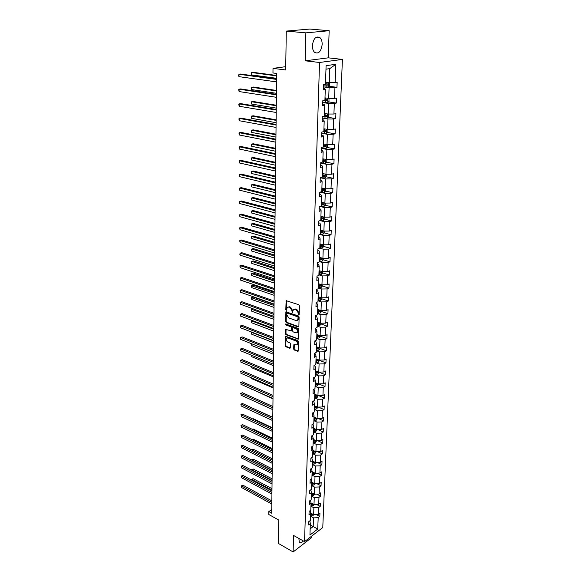<?xml version="1.0" encoding="UTF-8"?>
<svg xmlns="http://www.w3.org/2000/svg" width="581" height="581" viewBox="0 0 581 581"><rect width="100%" height="100%" fill="white"/><g stroke="black" fill="none" stroke-linecap="round" stroke-linejoin="round"><path stroke-width="0.87" d="M298.692 314.735L299.179 314.343L299.389 305.751L298.736 304.705L286.113 300.66L285.808 309.615L286.266 310.334L287.246 307.407L288.924 307.029L289.926 307.378L292.011 310.697L292.439 312.52L293.441 309.6L295.148 309.208L296.157 309.564L298.264 312.898L298.692 314.735M298.888 538.449L299.28 542.233C300.297 543.177 301.67 542.763 303.398 540.984M322.164 44.49C322.201 41.382 321.453 39.087 319.928 37.605C315.955 35.768 313.442 38.419 312.389 45.565C312.375 48.644 313.115 50.91 314.611 52.37C318.591 54.222 321.104 51.593 322.164 44.49M286.288 31.098L309.782 29.05L329.173 30.72L305.867 32.863L286.288 31.098L285.685 69.974L273.005 68.369L272.961 72.974L276.65 73.46L271.712 513.212L268.8 511.607L268.778 514.49L278.727 520.024L278.364 543.409L293.129 551.95L311.278 537.89L311.329 536.386M293.623 348.992L294.269 350.023L298.147 351.207L298.511 341.628L297.864 340.597L285.482 336.217L285.177 345.717L285.816 346.734L289.781 348.28L290.449 347.765L290.529 343.872L289.89 342.848L287.907 342.086C286.324 341.04 285.881 339.762 286.586 338.244L287.987 337.953L295.794 340.909C297.392 341.955 297.842 343.24 297.145 344.773L293.848 344.686L293.623 348.992L294.189 348.709L294.828 349.733L298.162 351.026L297.603 351.316M305.867 32.863L305.185 60.816L319.535 62.479L304.546 541.63L293.536 535.435L293.129 551.95M298.191 326.972L298.881 326.428L299.113 317.008L298.46 315.97L285.917 311.815L285.598 321.584L286.244 322.608L298.191 326.972L298.757 326.704L286.811 322.339L286.244 322.608M298.808 329.398L298.438 339.108L286.026 334.75L285.387 333.726L285.598 329.376L291.451 330.938L291.655 327.88L291.008 326.849L286.005 325.004L285.656 323.987L298.155 328.359L298.808 329.398M309.862 520.816L310.334 523.634L308.649 524.904L308.758 521.644L310.45 520.38L310.69 513.437L308.99 514.693L309.107 511.389L310.799 510.14L311.046 503.11L309.339 504.352L309.448 501.011L311.155 499.776L311.401 492.659L309.688 493.879L309.804 490.502L311.518 489.282L311.765 482.077L310.043 483.283L310.16 479.855L311.881 478.657L312.135 471.365L310.399 472.549L310.515 469.085L312.251 467.901L312.505 460.515L310.762 461.684L310.886 458.169L312.629 457.007L312.89 449.527L311.133 450.674L311.249 447.123L313.006 445.976L313.268 438.401L311.503 439.534L311.627 435.932L313.391 434.799L313.66 427.129L311.881 428.241L312.004 424.595L313.784 423.484L314.052 415.713L312.266 416.802L312.389 413.106L314.176 412.023L314.452 404.144L312.651 405.218L312.781 401.471L314.575 400.411L314.851 392.429L313.043 393.482L313.174 389.684L314.982 388.645L315.258 380.562L313.442 381.586L313.573 377.744L315.396 376.72L315.672 368.536L313.849 369.538L313.98 365.638L315.81 364.643L316.093 356.342L314.256 357.322L314.386 353.379L316.231 352.406L316.522 343.996L314.67 344.947L314.8 340.945L316.66 340.001L316.95 331.475L315.091 332.405L315.222 328.345L317.088 327.423L317.386 318.78L315.512 319.688L315.65 315.577L317.531 314.677L317.829 305.918L315.948 306.797L316.086 302.628L317.974 301.757L318.279 292.875L316.384 293.725L316.522 289.498L318.424 288.655L318.737 279.65L316.827 280.47L316.972 276.186L318.882 275.372L319.194 266.243L317.277 267.035L317.422 262.692L319.347 261.908L319.666 252.648L317.734 253.41L317.88 248.995L319.819 248.247L320.138 238.856L318.192 239.583L318.344 235.116L320.291 234.39L320.618 224.869L318.664 225.566L318.816 221.027L320.777 220.337L321.111 210.678L319.136 211.339L319.289 206.734L321.271 206.081L321.605 196.276L319.623 196.908L319.775 192.238L321.765 191.621L322.106 181.671L320.109 182.267L320.269 177.532L322.273 176.944L322.615 166.849L320.61 167.408L320.77 162.6L322.782 162.055L323.138 151.808L321.111 152.331L321.271 147.451L323.305 146.942L323.661 136.542L321.62 137.022L321.787 132.069L323.835 131.596L324.198 121.044L322.143 121.487L322.31 116.454L324.365 116.026L324.735 105.314L322.673 105.713L322.84 100.607L324.91 100.215L325.287 89.336L323.203 89.699L323.377 84.514L325.462 84.165L326.101 65.653L335.854 64.295L335.143 82.567L337.162 82.241L336.958 87.332L334.946 87.68L334.525 98.421L336.53 98.044L336.326 103.062L334.329 103.454L333.915 114.036L335.905 113.622L335.709 118.56L333.726 118.989L333.32 129.418L335.295 128.967L335.099 133.833L333.124 134.305L332.724 144.575L334.692 144.081L334.503 148.881L332.535 149.39L332.143 159.514L334.097 158.983L333.908 163.711L331.962 164.256L331.569 174.235L333.509 173.668L333.327 178.331L331.388 178.904L331.003 188.745L332.935 188.142L332.746 192.739L330.821 193.35L330.444 203.045L332.361 202.413L332.179 206.938L330.269 207.584L329.899 217.141L331.802 216.481L331.62 220.947L329.725 221.622L329.354 231.049L331.25 230.345L331.068 234.753L329.18 235.458L328.817 244.754L330.698 244.02L330.531 248.363L328.65 249.104L328.294 258.269L330.161 257.506L329.993 261.791L328.127 262.561L327.771 271.603L329.63 270.811L329.463 275.038L327.611 275.837L327.263 284.748L329.107 283.935L328.94 288.096L327.096 288.924L326.754 297.719L328.592 296.876L328.425 300.987L326.595 301.837L326.253 310.515L328.083 309.644L327.916 313.696L326.101 314.575L325.767 323.138L327.575 322.237L327.415 326.239L325.607 327.147L325.28 335.593L327.081 334.671L326.921 338.621L325.128 339.544L324.801 347.881L326.595 346.937L326.435 350.83L324.648 351.788L324.329 360.009L326.108 359.036L325.956 362.885L324.176 363.866L323.864 371.978L325.629 370.99L325.476 374.781L323.711 375.784L323.399 383.794L325.157 382.777L325.011 386.525L323.254 387.549L322.942 395.458L324.692 394.419L324.547 398.123L322.804 399.162L322.499 406.969L324.234 405.916L324.089 409.569L322.353 410.629L322.056 418.335L323.784 417.26L323.639 420.869L321.91 421.951L321.613 429.562L323.334 428.466L323.196 432.024L321.475 433.128L321.184 440.645L322.891 439.526L322.753 443.042L321.046 444.167L320.756 451.582L322.455 450.449L322.317 453.928L320.625 455.061L320.334 462.396L322.027 461.241L321.889 464.669L320.204 465.831L319.92 473.065L321.598 471.895L321.467 475.287L319.79 476.464L319.506 483.61L321.184 482.426L321.046 485.774L319.376 486.965L319.1 494.024L320.763 492.826L320.632 496.13L318.976 497.336L318.7 504.315L320.356 503.095L320.225 506.363L318.577 507.591L318.308 514.483L319.949 513.248L319.819 516.473L318.177 517.715L317.734 529.059L309.942 535.057L310.334 523.634M319.535 62.479L342.42 59.415L322.775 527.541L304.546 541.63M310.937 506.204L313.878 507.75L313.631 514.65L310.617 513.045M313.631 514.65L318.308 514.483M313.878 507.75L318.577 507.591M310.196 510.583L310.69 513.437M311.285 495.971L314.248 497.503L313.994 504.482L311.009 502.914M313.994 504.482L318.7 504.315M314.248 497.503L318.976 497.336M310.537 500.226L311.046 503.11M311.648 485.607L314.626 487.125L314.372 494.184L311.401 492.659L310.85 489.754M314.372 494.184L319.1 494.024M314.626 487.125L319.376 486.965M312.004 475.12L315.004 476.616L314.749 483.77L311.757 482.259M314.749 483.77L319.506 483.61M315.004 476.616L319.79 476.464M311.133 479.18L311.765 482.077M312.375 464.51L315.389 465.977L315.127 473.217L312.12 471.736M315.127 473.217L319.92 473.065M315.389 465.977L320.204 465.831M311.423 468.468L312.135 471.365M312.738 453.761L315.781 455.213L315.512 462.541L312.491 461.074M315.512 462.541L320.334 462.396M315.781 455.213L320.625 455.061M311.706 457.617L312.505 460.515M313.115 442.875L316.173 444.305L315.904 451.727L312.861 450.29M315.904 451.727L320.756 451.582M316.173 444.305L321.046 444.167M311.997 446.636L312.89 449.527M313.493 431.857L316.572 433.266L316.304 440.783L313.239 439.359M316.304 440.783L321.184 440.645M316.572 433.266L321.475 433.128M312.28 435.51L313.268 438.401M313.878 420.702L316.979 422.082L316.703 429.693L313.617 428.299M316.703 429.693L321.613 429.562M316.979 422.082L321.91 421.951M312.556 424.246L313.108 424.493L313.66 427.129M314.27 409.394L317.393 410.76L317.11 418.473L314.001 417.093M317.11 418.473L322.056 418.335M317.393 410.76L322.353 410.629M312.839 412.837L313.493 413.127L314.052 415.713M314.662 397.949L317.807 399.285L317.524 407.099L314.394 405.741M317.524 407.099L322.499 406.969M317.807 399.285L322.804 399.162M313.108 401.275L313.885 401.609L314.452 404.144M315.062 386.358L318.228 387.672L317.938 395.581L314.793 394.252M317.938 395.581L322.942 395.458M318.228 387.672L323.254 387.549M313.384 389.568L314.285 389.945L314.851 392.429M315.468 374.614L318.649 375.9L318.359 383.91L315.192 382.61M318.359 383.91L323.399 383.794M318.649 375.9L323.711 375.784M313.646 377.701L314.691 378.122L315.258 380.562M315.875 362.718L319.085 363.975L318.787 372.094L315.599 370.816M318.787 372.094L323.864 371.978M319.085 363.975L324.176 363.866M313.972 365.703L315.098 366.146L315.672 368.536M316.289 350.663L319.521 351.89L319.223 360.118L316.006 358.869M319.223 360.118L324.329 360.009M319.521 351.89L324.648 351.788M314.379 353.582L315.512 354.018L316.093 356.342M316.71 338.447L319.964 339.645L319.659 347.983L316.427 346.763M319.659 347.983L324.801 347.881M319.964 339.645L325.128 339.544M314.793 341.294L315.926 341.715L316.522 343.996M317.139 326.064L320.414 327.241L320.109 335.687L316.848 334.496M320.109 335.687L325.28 335.593M320.414 327.241L325.607 327.147M315.207 328.846L316.354 329.26L316.95 331.475M317.567 313.522L320.872 314.67L320.559 323.232L317.277 322.063M320.559 323.232L325.767 323.138M320.872 314.67L326.101 314.575M315.628 316.224L316.783 316.623L317.386 318.78M318.003 300.813L321.329 301.924L321.017 310.603L317.705 309.47M321.017 310.603L326.253 310.515M321.329 301.924L326.595 301.837M316.057 303.427L317.219 303.819L317.829 305.918M318.453 287.922L321.794 289.004L321.482 297.799L318.148 296.695M321.482 297.799L326.754 297.719M321.794 289.004L327.096 288.924M316.492 290.464L317.662 290.841L318.279 292.875M318.904 274.857L322.273 275.91L321.947 284.828L318.591 283.753M321.947 284.828L327.263 284.748M322.273 275.91L327.611 275.837M316.928 277.319L318.112 277.689L318.737 279.65M319.354 261.617L322.753 262.627L322.426 271.668L319.049 270.637M322.426 271.668L327.771 271.603M322.753 262.627L328.127 262.561M317.379 263.985L318.562 264.34L319.194 266.243M319.819 248.189L323.239 249.169L322.905 258.334L319.506 257.332M322.905 258.334L328.294 258.269M323.239 249.169L328.65 249.104M317.829 250.469L319.027 250.818L319.666 252.648M320.008 234.499L323.733 235.516L323.399 244.812L319.971 243.846M323.399 244.812L328.817 244.754M323.733 235.516L329.18 235.458M318.286 236.765L319.492 237.099L320.138 238.856M320.073 220.584L324.234 221.673L323.893 231.1L320.436 230.17M323.893 231.1L329.354 231.049M324.234 221.673L329.725 221.622M318.751 222.857L319.964 223.177L320.618 224.869M320.48 206.575L324.743 207.628L324.394 217.192L320.915 216.299M324.394 217.192L329.899 217.141M324.743 207.628L330.269 207.584M319.223 208.761L320.451 209.066L321.111 210.678M320.966 192.376L325.258 193.386L324.91 203.081L321.402 202.232M324.91 203.081L330.444 203.045M325.258 193.386L330.821 193.35M319.703 194.453L320.937 194.751L321.605 196.276M321.453 177.975L325.781 178.933L325.425 188.774L321.889 187.961M325.425 188.774L331.003 188.745M325.781 178.933L331.388 178.904M320.189 179.943L321.431 180.219L322.106 181.671M321.954 163.37L326.311 164.278L325.948 174.256L322.39 173.487M325.948 174.256L331.569 174.235M326.311 164.278L331.962 164.256M320.683 165.222L321.932 165.483L322.615 166.849M322.455 148.547L326.849 149.404L326.486 159.528L322.898 158.802M326.486 159.528L332.143 159.514M326.849 149.404L332.535 149.39M321.177 150.276L322.44 150.53L323.138 151.808M322.971 133.507L327.401 134.305L327.023 144.589L323.406 143.899M327.023 144.589L332.724 144.575M327.401 134.305L333.124 134.305M321.685 135.119L322.956 135.351L323.661 136.542M323.486 118.248L327.953 118.989L327.575 129.425L323.929 128.779M327.575 129.425L333.32 129.418M327.953 118.989L333.726 118.989M322.201 119.73L323.486 119.94L324.198 121.044M324.016 102.757L328.512 103.44L328.134 114.029L324.459 113.433M328.134 114.029L333.915 114.036M328.512 103.44L334.329 103.454M322.724 104.108L324.016 104.304L324.735 105.314M324.547 87.034L329.086 87.658L328.701 98.407L324.997 97.862M328.701 98.407L334.525 98.421M329.086 87.658L334.946 87.68M323.254 88.247L324.554 88.428L325.287 89.336M335.854 64.295L329.776 68.631L329.274 82.546L325.534 82.052M329.274 82.546L335.143 82.567M305.185 60.816L328.214 57.839L329.173 30.72M328.214 57.839L342.42 59.415M285.736 66.67L273.005 68.369M271.755 509.537L268.8 511.607M310.152 528.87L313.195 526.553L313.515 517.882L310.588 516.313M310.29 524.97L317.734 529.059M329.776 68.631L325.977 69.175M313.515 517.882L318.177 517.715M329.057 86.249L336.958 87.332M328.555 101.893L336.326 103.062M328.062 117.304L335.709 118.56M327.568 132.49L335.099 133.833M327.074 147.451L334.503 148.881M326.587 162.208L333.908 163.711M326.108 176.747L333.327 178.331M321.816 190.198L322.637 190.386M325.629 191.084L332.746 192.739M321.329 204.28L322.571 204.585M325.157 205.216L332.179 206.938M320.85 218.158L322.259 218.521M324.685 219.153L331.62 220.947M320.378 231.855L321.874 232.262M324.198 232.887L331.068 234.753M319.913 245.356L321.467 245.799M323.704 246.431L330.531 248.363M319.913 258.814L321.039 259.148M323.218 259.787L329.993 261.791M319.957 272.111L320.61 272.307M322.738 272.961L329.463 275.038M322.266 285.961L328.94 288.096M321.801 298.787L328.425 300.987M321.337 311.438L327.916 313.696M320.886 323.922L327.415 326.239M320.436 336.239L326.921 338.621M319.993 348.397L326.435 350.83M319.557 360.394L325.956 362.885M319.122 372.239L325.476 374.781M318.7 383.932L325.011 386.525M318.49 395.567L324.547 398.123M318.33 407.078L324.089 409.569M318.163 418.443L323.639 420.869M317.981 429.664L323.196 432.024M317.785 440.739L322.753 443.042M317.582 451.684L322.317 453.928M317.364 462.483L321.889 464.669M317.146 473.159L321.467 475.287M316.921 483.697L321.046 485.774M316.689 494.111L320.632 496.13M316.456 504.395L320.225 506.363M316.217 514.555L319.819 516.473M299.171 314.423L298.83 312.636L296.731 309.303L296.157 309.564M294.233 309.136L296.731 309.303M288.038 306.957L290.5 307.124L292.584 310.436L292.911 312.215M286.607 300.53L286.731 310.022M286.404 311.685L286.172 321.315L286.811 322.339M298.147 317.553L297.69 316.827L287.145 313.072L286.651 314.611L288.721 317.909L295.911 320.494L297.639 320.109L298.147 317.553L298.721 317.284L298.256 316.558L297.69 316.827M287.007 313.043L287.718 312.81L298.256 316.558M297.428 320.305L298.206 319.84L298.692 318.446L298.118 318.715M298.721 317.284L298.692 318.446M297.893 339.224L298.46 338.948L286.593 334.474L286.026 334.75M286.077 329.253L285.954 333.458L286.593 334.474M291.706 330.814L292.221 327.604L291.575 326.58L286.571 324.743L286.005 325.004M286.128 323.951L286.571 324.743M295.94 332.913L297.392 332.601C298.111 331.047 297.661 329.747 296.041 328.701L293.26 327.677L292.577 328.221L292.526 330.85L293.165 331.882L295.94 332.913M297.276 332.724L297.959 332.325C298.678 330.771 298.227 329.471 296.608 328.425L296.041 328.701M293.042 327.64L293.826 327.408L296.608 328.425M294.327 344.555L294.189 348.709M297.044 344.874L297.704 344.489C298.409 342.957 297.959 341.679 296.354 340.633L295.794 340.909M287.246 337.866L288.554 337.677L296.354 340.633M285.954 336.094L285.743 345.441L286.375 346.458L290.34 347.997L289.781 348.28M329.412 82.546L329.55 85.77L328.301 86.99L323.297 86.99M276.629 75.457L253.185 72.334L251.631 72.545L251.631 74.92L276.6 78.312M323.363 85.058L327.822 85.124L328.112 83.969L325.476 83.904M327.176 83.933L326.696 84.971L323.37 84.87M276.629 75.886L251.631 72.545L251.217 73.075L251.631 74.92M276.592 78.958L240.578 74.041L238.973 74.259L276.585 79.408M238.994 76.663L238.588 75.755L238.973 74.259L238.994 76.663L276.556 81.899M328.991 98.407L328.977 101.472L327.742 102.699L322.767 102.706M276.462 90.447L253.178 87.019L251.638 87.252L251.638 89.59L276.433 93.316M322.833 100.803L327.263 100.869L327.561 99.736L324.932 99.678M326.638 99.707L326.144 100.702L322.876 100.6M276.454 90.926L251.638 87.252L251.232 87.753L251.638 89.59M328.519 114.029L328.418 116.941L327.183 118.175L322.252 118.197M276.295 105.234L253.178 101.493L251.646 101.755L251.646 104.064L276.265 108.11M322.847 116.345L326.711 116.382L327.009 115.27L324.394 115.212M326.101 115.241L325.6 116.2L323.784 116.149M276.287 105.757L251.646 101.755L251.239 102.227L251.646 104.064M276.418 94.347L240.665 88.937L239.074 89.183L276.411 94.848M239.089 91.558L238.682 89.685L239.074 89.183L239.089 91.558L276.382 97.303M276.251 109.511L240.752 103.629L239.169 103.897L276.244 110.063M239.183 106.243L238.776 104.377L239.169 103.897L239.183 106.243L276.215 112.482M327.96 129.425L327.858 132.185L326.638 133.434L321.743 133.456M276.135 119.809L253.178 115.779L251.653 116.062L251.653 118.342L276.098 122.7M323.486 131.676L326.166 131.669L326.471 130.572L323.871 130.522M325.578 130.551L325.062 131.473L323.835 131.444M276.128 120.376L251.653 116.062L251.253 116.505L251.653 118.342M276.077 124.457L240.832 118.117L239.263 118.415L276.077 125.06M239.278 120.725L238.878 118.858L239.263 118.415L239.278 120.725L276.048 127.442M327.408 144.589L327.314 147.204L326.101 148.46L321.242 148.496M275.968 134.182L253.171 129.861L251.66 130.18L251.66 132.417L275.939 137.087M323.312 146.761L325.629 146.732L325.934 145.649L323.348 145.606M325.055 145.635L324.539 146.528L323.319 146.492M275.968 134.792L251.66 130.18L251.261 130.594L251.66 132.417M275.917 139.2L240.919 132.403L239.357 132.729L275.91 139.847M239.372 135.003L238.973 133.143L239.357 132.729L239.372 135.003L275.881 142.192M326.863 159.528L326.776 162.012L325.571 163.268L320.741 163.312M275.815 148.351L253.171 143.761L251.667 144.095L251.675 146.31L275.779 151.271M322.796 161.612L325.099 161.576L325.411 160.516L322.84 160.472M324.547 160.501L324.016 161.358L322.811 161.322M275.808 149.012L251.667 144.095L251.275 145.373L251.675 146.31M275.75 153.725L240.999 146.499L239.452 146.84L275.743 154.415M239.466 149.092L239.067 147.233L239.452 146.84L239.466 149.092L275.721 156.732M326.326 174.256L326.246 176.602L325.048 177.866L320.254 177.924M275.655 162.339L253.171 157.473L251.675 157.836L251.682 160.015L275.619 165.265M322.295 176.246L324.583 176.21L324.895 175.157L322.332 175.128M324.038 175.15L323.508 175.978L322.302 175.941M275.648 163.036L251.675 157.836L251.282 159.071L251.682 160.015M275.59 168.047L241.079 160.4L239.539 160.77L275.583 168.788M239.554 162.985L239.161 161.133L239.539 160.77L239.554 162.985L275.554 171.068M325.803 188.774L325.723 190.982L324.532 192.26L319.775 192.318M275.503 176.123L253.171 171.003L251.689 171.388L251.689 173.537L275.467 179.064M321.801 190.67L324.067 190.633L324.38 189.595L321.838 189.566M323.537 189.595L323 190.386L321.809 190.35M275.488 176.864L251.689 171.388L251.297 171.722L251.689 173.537M275.43 182.173L241.159 174.111L239.633 174.503L275.423 182.95M239.648 176.689L239.256 174.845L239.633 174.503L239.648 176.689L275.401 185.201M325.28 203.081L325.207 205.158L324.024 206.444L319.884 206.538M275.35 189.733L253.163 184.351L251.696 184.758L251.696 186.886L275.314 192.681M321.308 204.89L323.559 204.846L323.878 203.829L321.344 203.808M323.036 203.829L322.506 204.592L321.322 204.548M275.336 190.51L251.696 184.758L251.304 185.07L251.696 186.886M275.278 196.102L241.238 187.641L239.721 188.055L275.263 196.923M239.735 190.212L239.343 188.367L239.721 188.055L239.735 190.212L275.241 199.145M324.764 217.185L324.699 219.139L323.523 220.431L320.109 220.569M275.198 203.154L253.163 197.525L251.704 197.954L251.704 200.053L275.162 206.11M320.828 218.914L323.065 218.863L323.385 217.86L320.865 217.839M322.549 217.86L322.012 218.594L320.835 218.558M275.191 203.975L251.704 197.954L251.312 198.244L251.704 200.053M324.263 231.093L324.198 232.923L323.029 234.223L320.254 234.404M275.045 216.401L253.163 210.533L251.711 210.983L251.711 213.053L275.016 219.364M320.349 232.734L322.571 232.683L322.891 231.696L320.385 231.681M322.063 231.703L321.533 232.4L320.363 232.364M275.038 217.25L251.711 210.983L251.326 211.244L251.711 213.053M323.762 244.812L323.697 246.518L322.542 247.818L319.826 248.014M274.9 229.466L253.156 223.365L251.718 223.838L251.718 225.886L274.871 232.444M319.884 246.366L322.085 246.315L322.411 245.335L319.913 245.327M322.085 246.315L319.891 245.981M274.893 230.359L251.718 223.838L251.333 224.077L251.718 225.886M323.268 258.327L323.21 259.925L322.063 261.232L319.361 261.435M274.755 242.364L253.156 236.039L251.726 236.525L251.726 238.544L274.726 245.349M319.419 259.816L321.613 259.758L321.932 258.785L319.456 258.785M321.613 259.758L319.434 259.409M274.748 243.294L251.726 236.525L251.341 236.75L251.726 238.544M322.782 271.668L322.731 273.15L321.584 274.464L318.904 274.675M274.617 255.095L253.156 248.552L251.733 249.053L251.733 251.05L274.581 258.087M318.962 273.07L321.14 273.012L321.46 272.053L318.998 272.061M321.14 273.012L318.976 272.656M274.602 256.054L251.733 249.053L251.355 249.256L251.733 251.05M322.302 284.821L322.259 286.193L321.119 287.508L318.453 287.733M274.472 267.659L253.156 260.898L251.74 261.421L251.74 263.389L274.435 270.659M318.511 286.15L320.676 286.084L321.002 285.14L318.548 285.155M320.676 286.084L318.526 285.721M274.464 268.654L251.74 261.421L251.362 261.603L251.74 263.389M321.83 297.799L321.787 299.055L320.661 300.384L318.01 300.617M274.334 280.064L253.149 273.092L251.747 273.636L251.747 275.583L274.297 283.063M318.068 299.055L320.218 298.983L320.538 298.053L318.097 298.068M320.218 298.983L318.083 298.605M274.319 281.088L251.747 273.636L251.37 273.796L251.747 275.583M321.366 310.595L321.329 311.75L320.204 313.079L317.575 313.319M274.196 292.308L253.149 285.133L251.755 285.692L251.755 287.617L274.159 295.315M317.625 311.779L319.761 311.706L320.087 310.791L317.662 310.806M319.761 311.706L317.647 311.322M274.181 293.361L251.384 285.83L253.149 285.133M251.755 287.617L251.384 285.83M320.908 323.225L320.872 324.278L319.753 325.614L317.146 325.861M274.058 304.393L253.149 297.022L251.755 297.603L251.762 299.498L274.029 307.407M317.197 324.343L319.318 324.263L319.644 323.356L317.233 323.385M319.318 324.263L317.211 323.871M274.05 305.483L251.391 297.719L253.149 297.022M251.762 299.498L251.391 297.719M320.458 335.68L320.421 336.639L319.31 337.975L316.718 338.229M316.768 336.733L318.875 336.653L319.201 335.76L316.805 335.789M318.875 336.653L316.79 336.246M273.912 317.444L251.762 309.361L251.769 311.234L273.891 319.354M253.062 308.801L251.399 309.462L253.055 308.801M251.769 311.234L251.399 309.462M275.118 209.835L241.311 200.99L239.808 201.433L275.111 210.7M239.822 203.553L239.437 202.566L239.808 201.433L239.822 203.553L275.089 212.893M274.973 223.387L241.391 214.164L239.895 214.621L274.958 224.288M239.909 216.72L239.525 214.89L239.895 214.621L239.909 216.72L274.936 226.445M274.82 236.75L241.464 227.164L239.982 227.643L274.806 237.694M239.989 229.713L239.612 227.883L239.982 227.643L239.989 229.713L274.784 239.822M274.668 249.939L241.536 239.997L240.062 240.498L274.66 250.912M240.076 242.538L239.699 240.716L240.062 240.498L240.076 242.538L274.639 253.018M274.522 262.946L241.609 252.655L240.149 253.178L274.515 263.956M240.156 255.197L239.786 254.18L240.149 253.178L240.156 255.197L274.493 266.033M274.385 275.786L241.681 265.161L240.229 265.699L274.37 276.825M240.243 267.688L239.866 265.873L240.229 265.699L240.243 267.688L274.348 278.873M274.239 288.452L241.754 277.5L240.309 278.059L274.225 289.527M240.323 280.027L240.309 278.059L240.323 280.027L274.203 291.546M274.101 300.951L241.827 289.687L240.389 290.26L274.087 302.062M240.403 292.199L240.389 290.26L240.403 292.199L274.065 304.052M240.033 290.391L241.827 289.687M273.963 313.29L241.899 301.713L240.469 302.309L273.949 314.43M240.483 304.226L240.469 302.309L240.483 304.226L273.927 316.398M240.113 302.418L241.899 301.713M273.825 325.462L241.965 313.595L240.549 314.205L273.811 326.638M240.556 316.1L240.549 314.205L240.556 316.1L273.789 328.577M240.193 314.299L241.965 313.595M320.008 347.975L319.978 348.84L318.875 350.176L316.296 350.445M316.347 348.963L318.439 348.883L318.773 347.997L316.384 348.026M318.439 348.883L316.369 348.469M273.782 329.26L251.769 320.981L251.769 322.825L273.76 331.141M252.59 320.618L251.406 321.061L252.532 320.596M251.769 322.825L251.406 321.061M273.687 337.488L242.03 325.324L240.621 325.956L273.673 338.687M240.636 327.822L240.621 325.956L240.636 327.822L273.651 340.604M240.273 326.021L242.03 325.324M319.565 360.111L318.446 362.224L315.882 362.493M315.933 361.033L318.01 360.946L318.344 360.067L315.962 360.111M318.01 360.946L315.948 360.525M273.651 340.931L251.776 332.455L251.776 334.278L273.629 342.783M252.154 332.281L251.42 332.514L252.038 332.238M251.776 334.278L251.42 332.514M273.557 349.355L242.103 336.907L240.701 337.554L273.542 350.583M240.708 339.398L240.701 337.554L240.708 339.398L273.52 352.478M240.352 337.605L242.103 336.907M319.129 372.087L318.018 374.106L315.476 374.382M315.527 372.944L317.589 372.857L317.916 371.993L315.556 372.036M317.589 372.857L315.541 372.421M251.784 343.814L251.784 345.593L273.498 354.287M251.784 345.593L251.609 343.741M273.426 361.07L242.168 348.353L240.774 349.014L273.411 362.333M240.788 350.837L240.774 349.014L240.788 350.837L273.39 364.2M240.425 349.05L242.168 348.353M318.7 383.903L317.596 385.842L315.069 386.125M315.12 384.702L317.168 384.615L317.502 383.758L315.149 383.801M317.168 384.615L315.134 384.172M251.791 355.347L251.791 356.763L273.375 365.638M251.791 356.763L251.435 355.202M273.295 372.639L242.233 359.654L240.846 360.329L273.281 373.924M240.861 362.13L240.846 360.329L240.861 362.13L273.259 375.769M240.505 360.343L242.233 359.654M318.279 395.574L317.182 397.419L314.67 397.716M314.72 396.307L316.761 396.22L317.088 395.37L314.749 395.421M316.761 396.22L314.735 395.77M251.798 366.734L251.798 367.802L273.244 376.858M251.798 367.802L251.442 366.589M273.164 384.063L242.299 370.816L240.919 371.506L273.15 385.377M240.933 373.285L240.919 371.506L240.933 373.285L273.128 387.2M240.578 371.506L242.299 370.816M317.858 407.092L316.776 408.857L314.277 409.155M314.321 407.768L316.347 407.673L316.681 406.838L314.357 406.896M316.347 407.673L314.343 407.216M251.805 377.984L251.805 378.71L273.121 387.934M251.805 378.71L251.522 377.861M273.041 395.341L242.357 381.848L240.992 382.552L273.026 396.685M241.006 384.31L240.992 382.552L241.006 384.31L273.005 398.479M240.65 382.538L242.357 381.848M317.444 418.458L316.369 420.15L313.885 420.448M313.936 419.083L315.948 418.988L316.275 418.153L313.965 418.218M315.948 418.988L313.958 418.523M251.813 389.096L272.997 398.886M251.813 389.495L251.66 389.03M272.91 406.482L242.422 392.741L241.064 393.468L272.896 407.847M241.079 395.203L241.064 393.468L241.079 395.203L272.881 409.627M240.723 393.431L242.422 392.741M317.037 429.686L315.97 431.298L313.508 431.603M315.795 429.286L313.58 429.403M313.551 430.252L315.548 430.158L315.853 429.308M315.548 430.158L313.573 429.686M251.82 400.069L272.874 409.699M272.787 417.485L242.488 403.512L241.137 404.245L272.772 418.879M241.144 405.959L241.137 404.245L241.144 405.959L272.758 420.629M240.795 404.194L242.488 403.512M316.63 440.776L315.577 442.308L313.123 442.62M272.794 417.325L252.975 408.349M315.294 440.318L313.203 440.442M313.174 441.284L315.156 441.182L315.527 440.42M315.156 441.182L313.188 440.703M272.671 428.357L242.546 414.151L241.202 414.899L272.649 429.766M241.217 416.592L241.202 414.899L241.217 416.592L272.634 431.501M240.868 414.827L242.546 414.151M316.231 451.72L315.185 453.18L312.752 453.5M272.671 427.885L253.127 418.676L252.684 418.93M314.851 451.226L312.825 451.35M312.796 452.185L314.771 452.076L315.156 451.372M314.771 452.076L312.818 451.59M252.546 418.865L253.127 418.676M272.547 439.091L242.611 424.66L241.275 425.423L272.533 440.529M241.282 427.1L241.275 425.423L241.282 427.1L272.511 442.243M240.941 425.343L242.611 424.66M315.839 462.549L314.8 463.914L312.382 464.241M272.554 438.314L253.127 428.967L252.408 429.381M314.415 462.011L312.455 462.12M312.425 462.941L314.386 462.832L314.779 462.185M314.386 462.832L312.447 462.345M252.176 429.272L253.127 428.967M272.431 449.701L242.669 435.053L241.34 435.823L272.409 451.161M241.355 437.478L241.34 435.823L241.355 437.478L272.395 452.853M241.013 435.728L242.669 435.053M315.403 473.21L314.423 474.524L312.012 474.859M272.438 448.619L253.127 439.134L252.147 439.715M313.994 472.665L312.084 472.76M312.062 473.573L314.009 473.457L314.401 472.861M314.009 473.457L312.077 472.963M251.871 439.577L253.127 439.134M272.307 460.181L242.727 445.322L241.405 446.106L272.293 461.663M241.42 447.74L241.405 446.106L241.42 447.74L272.278 463.333M241.079 445.99L242.727 445.322M314.967 483.762L314.045 484.997L311.656 485.338M272.329 458.808L253.12 449.193L251.907 449.926M313.58 483.181L311.728 483.261M311.699 484.067L313.638 483.958L314.023 483.407M313.638 483.958L311.721 483.45M251.617 449.788L253.12 449.193M272.191 470.53L242.785 455.468L241.478 456.267L272.177 472.033M241.485 457.886L241.478 456.267L241.485 457.886L272.162 473.689M241.144 456.143L242.785 455.468M314.539 494.184L313.675 495.346L311.3 495.695M272.213 468.882L253.12 459.128L251.849 460.116M313.174 493.574L311.365 493.647M311.343 494.438L313.268 494.322L313.646 493.814M313.268 494.322L311.365 493.814M272.198 470.334L251.515 459.789L253.12 459.128M272.082 480.763L242.843 465.504L241.543 466.311L272.061 482.288M241.551 467.908L241.543 466.311L241.551 467.908L272.046 483.922M241.217 466.173L242.843 465.504M314.118 504.475L313.312 505.572L310.944 505.928M272.104 478.831L253.12 468.954L251.856 470.203M312.774 503.836L311.017 503.901M310.988 504.686L313.275 504.105M312.905 504.569L311.009 504.054M272.082 480.305L251.522 469.615L253.12 468.954M251.522 470.029L251.522 469.615M271.966 490.872L242.902 475.418L241.609 476.238L271.952 492.419M241.616 477.814L241.609 476.238L241.616 477.814L271.93 494.032M241.282 476.086L242.902 475.418M313.704 514.65L312.948 515.681L310.595 516.03M271.988 488.672L253.12 478.671L251.863 479.485L251.863 480.182M312.375 513.982L310.668 514.032M310.639 514.81L312.905 514.265M312.542 514.686L310.661 514.163M271.973 490.168L251.529 479.325L253.12 478.671M251.551 480.015L251.529 479.325M271.857 500.866L242.96 485.222L241.667 486.05L271.835 502.427M241.681 487.612L241.667 486.05L241.681 487.612L271.821 504.025M241.347 485.883L242.96 485.222M298.83 312.636L298.264 312.898M295.722 308.947L295.148 309.208M292.555 311.532L291.989 311.794M292.584 310.436L292.011 310.697M290.5 307.124L289.926 307.378M289.498 306.775L288.924 307.029M286.382 309.353L285.808 309.615M286.535 300.864L285.961 301.111M298.801 313.74L298.235 314.001M286.172 321.315L285.598 321.584M286.339 311.997L285.765 312.258M287.718 312.81L287.145 313.072M285.954 333.458L285.387 333.726M286.026 329.529L285.46 329.805M292.163 330.24L291.597 330.509M292.221 327.604L291.655 327.88M291.575 326.58L291.008 326.849M293.826 327.408L293.26 327.677M294.276 344.809L293.71 345.092M288.554 337.677L287.987 337.953M286.375 346.458L285.816 346.734M285.743 345.441L285.177 345.717M285.903 336.363L285.336 336.631M294.828 349.733L294.269 350.023M328.33 86.961L328.497 82.444M326.159 83.925L326.224 82.139M326.05 87.085L326.115 85.153M326.696 84.971L327.822 85.124M327.771 102.67L327.931 98.291M325.614 99.7L325.672 97.957M325.505 102.808L325.571 100.905M326.144 100.702L327.263 100.869M327.219 118.146L327.364 113.905M325.07 115.241L325.135 113.542M324.968 118.299L325.033 116.425M325.6 116.2L326.711 116.382M326.667 133.398L326.82 129.287M324.539 130.551L324.597 128.895M324.438 133.565L324.503 131.72M325.062 131.473L326.166 131.669M326.13 148.431L326.275 144.444M324.016 145.635L324.075 144.023M323.915 148.605L323.98 146.79M324.539 146.528L325.629 146.732M325.6 163.239L325.738 159.383M323.501 160.501L323.552 158.933M323.399 163.435L323.457 161.641M324.016 161.358L325.099 161.576M325.077 177.837L325.215 174.097M322.992 175.157L323.043 173.625M322.891 178.04L322.949 176.275M323.508 175.978L324.583 176.21M324.561 192.231L324.692 188.607M322.491 189.602L322.542 188.113M322.39 192.442L322.448 190.699M323 190.386L324.067 190.633M324.053 206.415L324.176 202.907M321.997 203.837L322.041 202.384M321.896 206.64L321.954 204.926M322.506 204.592L323.559 204.846M323.552 220.402L323.675 217.004M321.504 217.875L321.554 216.459M321.409 220.642L321.467 218.943M322.012 218.594L323.065 218.863M323.058 234.187L323.174 230.904M321.024 231.717L321.075 230.337M320.93 234.441L320.988 232.77M321.533 232.4L322.571 232.683M322.571 247.789L322.687 244.608M320.552 245.364L320.596 244.02M320.458 248.051L320.516 246.402M322.092 261.203L322.201 258.124M320.08 258.821L320.131 257.514M319.993 261.472L320.051 259.852M321.613 274.428L321.721 271.458M319.623 272.097L319.666 270.826M319.528 274.711L319.586 273.106M321.148 287.479L321.249 284.603M319.165 285.191L319.209 283.949M319.078 287.769L319.129 286.193M320.69 300.348L320.785 297.574M318.715 298.104L318.758 296.898M318.628 300.653L318.686 299.092M320.233 313.05L320.327 310.363M318.272 310.85L318.315 309.673M318.185 313.362L318.243 311.823M319.782 325.578L319.877 322.985M317.836 323.421L317.88 322.281M317.749 325.897L317.807 324.38M319.339 337.946L319.427 335.44M317.408 335.825L317.444 334.714M317.32 338.273L317.371 336.777M318.904 350.147L318.991 347.728M316.979 348.07L317.023 346.988M316.899 350.481L316.95 349.007M318.468 362.188L318.555 359.857M316.565 360.155L316.601 359.094M316.478 362.537L316.529 361.077M318.047 374.077L318.127 371.825M316.151 372.08L316.18 371.048M316.064 374.425L316.115 372.987M317.625 385.806L317.705 383.642M315.737 383.845L315.774 382.85M315.657 386.169L315.708 384.745M317.211 397.389L317.284 395.305M315.338 395.465L315.367 394.499M315.258 397.76L315.301 396.351M316.798 408.821L316.87 406.816M314.938 406.94L314.967 405.996M314.858 409.198L314.909 407.811M316.398 420.114L316.463 418.182M314.539 418.262L314.575 417.347M314.466 420.499L314.51 419.126M315.999 431.262L316.064 429.403M314.154 429.446L314.183 428.553M314.074 431.654L314.125 430.303M315.599 442.272L315.665 440.485M313.769 440.492L313.798 439.621M313.696 442.671L313.74 441.335M315.214 453.144L315.272 451.43M313.391 451.393L313.42 450.551M313.319 453.55L313.362 452.229M314.829 463.878L314.887 462.236M313.014 462.164L313.043 461.343M312.941 464.292L312.985 462.992M314.444 474.488L314.503 472.912M312.651 472.803L312.672 472.004M312.571 474.902L312.622 473.617M314.074 484.968L314.125 483.457M312.28 483.312L312.309 482.542M312.208 485.389L312.251 484.118M313.704 495.317L313.755 493.872M311.924 493.697L311.946 492.942M311.852 495.746L311.895 494.489M313.333 505.543L313.384 504.163M311.561 503.952L311.59 503.219M311.496 505.971L311.539 504.736M312.97 515.645L313.021 514.323M311.213 514.083L311.234 513.372M311.14 516.081L311.184 514.86M316.158 37.249L319.928 37.605M298.206 319.84L297.639 320.109M292.018 330.662L291.451 330.938M297.959 332.325L297.392 332.601M297.704 344.489L297.145 344.773M327.691 83.911L328.112 83.969M327.168 99.678L327.561 99.736M326.645 115.212L327.009 115.27"/></g></svg>
